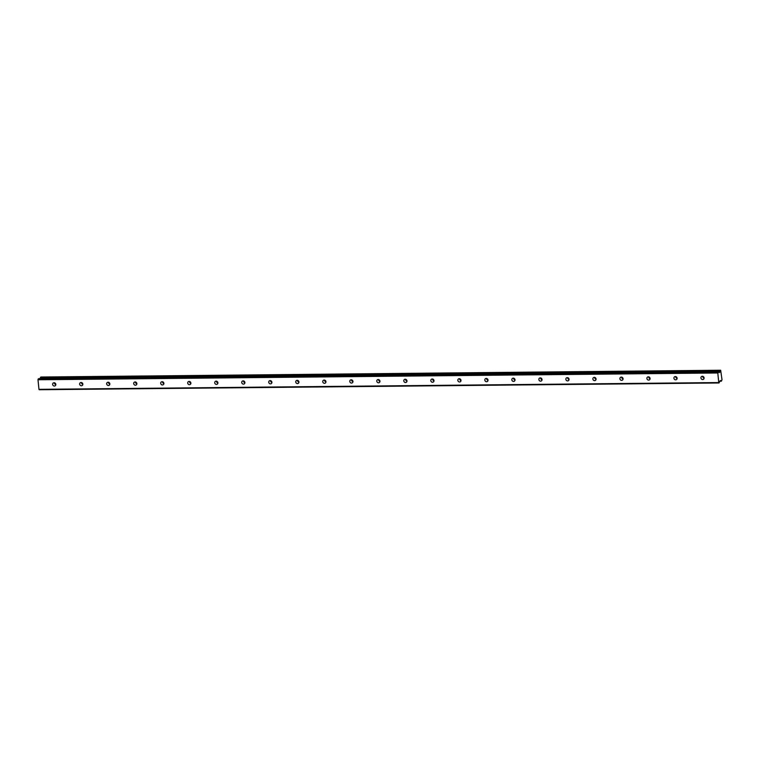 <?xml version="1.0" encoding="UTF-8"?>
<svg xmlns="http://www.w3.org/2000/svg" width="760" height="760" viewBox="0 0 760 760"><rect width="100%" height="100%" fill="white"/><g stroke="black" fill="none" stroke-linecap="round" stroke-linejoin="round"><path stroke-width="1.14" d="M702.686 379.544A1.681 1.53 -126.6 0 0 703.978 377.435A1.681 1.53 -126.6 0 0 701.508 376.561A1.681 1.53 -126.6 0 0 702.686 379.544M54.407 386.033A1.681 1.53 -126.6 0 0 55.708 383.914A1.681 1.53 -126.6 0 0 53.238 383.04A1.681 1.53 -126.6 0 0 54.407 386.033M81.424 385.757A1.681 1.53 -126.6 0 0 82.716 383.648A1.681 1.53 -126.6 0 0 80.246 382.774A1.681 1.53 -126.6 0 0 81.424 385.757M108.433 385.491A1.681 1.53 -126.6 0 0 109.725 383.373A1.681 1.53 -126.6 0 0 107.264 382.508A1.681 1.53 -126.6 0 0 108.433 385.491M135.441 385.215A1.681 1.53 -126.6 0 0 136.743 383.106A1.681 1.53 -126.6 0 0 134.273 382.233A1.681 1.53 -126.6 0 0 135.441 385.215M162.45 384.949A1.681 1.53 -126.6 0 0 163.751 382.831A1.681 1.53 -126.6 0 0 161.281 381.966A1.681 1.53 -126.6 0 0 162.45 384.949M189.468 384.674A1.681 1.53 -126.6 0 0 190.76 382.565A1.681 1.53 -126.6 0 0 188.299 381.691A1.681 1.53 -126.6 0 0 189.468 384.674M216.476 384.408A1.681 1.53 -126.6 0 0 217.778 382.299A1.681 1.53 -126.6 0 0 215.308 381.425A1.681 1.53 -126.6 0 0 216.476 384.408M243.485 384.142A1.681 1.53 -126.6 0 0 244.786 382.023A1.681 1.53 -126.6 0 0 242.316 381.159A1.681 1.53 -126.6 0 0 243.485 384.142M270.503 383.866A1.681 1.53 -126.6 0 0 271.795 381.757A1.681 1.53 -126.6 0 0 269.334 380.883A1.681 1.53 -126.6 0 0 270.503 383.866M297.512 383.601A1.681 1.53 -126.6 0 0 298.803 381.482A1.681 1.53 -126.6 0 0 296.343 380.617A1.681 1.53 -126.6 0 0 297.512 383.601M324.52 383.325A1.681 1.53 -126.6 0 0 325.822 381.216A1.681 1.53 -126.6 0 0 323.351 380.342A1.681 1.53 -126.6 0 0 324.52 383.325M351.538 383.059A1.681 1.53 -126.6 0 0 352.83 380.94A1.681 1.53 -126.6 0 0 350.36 380.076A1.681 1.53 -126.6 0 0 351.538 383.059M378.546 382.784A1.681 1.53 -126.6 0 0 379.838 380.674A1.681 1.53 -126.6 0 0 377.378 379.8A1.681 1.53 -126.6 0 0 378.546 382.784M405.555 382.517A1.681 1.53 -126.6 0 0 406.856 380.409A1.681 1.53 -126.6 0 0 404.387 379.534A1.681 1.53 -126.6 0 0 405.555 382.517M432.573 382.251A1.681 1.53 -126.6 0 0 433.865 380.133A1.681 1.53 -126.6 0 0 431.395 379.269A1.681 1.53 -126.6 0 0 432.573 382.251M459.581 381.976A1.681 1.53 -126.6 0 0 460.873 379.867A1.681 1.53 -126.6 0 0 458.413 378.993A1.681 1.53 -126.6 0 0 459.581 381.976M486.59 381.71A1.681 1.53 -126.6 0 0 487.892 379.591A1.681 1.53 -126.6 0 0 485.421 378.727A1.681 1.53 -126.6 0 0 486.59 381.71M513.608 381.434A1.681 1.53 -126.6 0 0 514.9 379.325A1.681 1.53 -126.6 0 0 512.43 378.452A1.681 1.53 -126.6 0 0 513.608 381.434M540.616 381.168A1.681 1.53 -126.6 0 0 541.908 379.05A1.681 1.53 -126.6 0 0 539.448 378.185A1.681 1.53 -126.6 0 0 540.616 381.168M567.625 380.902A1.681 1.53 -126.6 0 0 568.927 378.784A1.681 1.53 -126.6 0 0 566.457 377.91A1.681 1.53 -126.6 0 0 567.625 380.902M594.633 380.627A1.681 1.53 -126.6 0 0 595.935 378.518A1.681 1.53 -126.6 0 0 593.465 377.644A1.681 1.53 -126.6 0 0 594.633 380.627M621.651 380.361A1.681 1.53 -126.6 0 0 622.943 378.242A1.681 1.53 -126.6 0 0 620.483 377.378A1.681 1.53 -126.6 0 0 621.651 380.361M648.66 380.085A1.681 1.53 -126.6 0 0 649.952 377.976A1.681 1.53 -126.6 0 0 647.491 377.102A1.681 1.53 -126.6 0 0 648.66 380.085M675.668 379.82A1.681 1.53 -126.6 0 0 676.97 377.701A1.681 1.53 -126.6 0 0 674.5 376.837A1.681 1.53 -126.6 0 0 675.668 379.82M720.318 370.481L40.498 377.425L720.66 370.234L722 379.667L721.411 381.197L720.433 380.57M40.527 377.273L720.642 370.243M720.964 380.541L720.005 380.883L719.017 382.974L39.206 389.737L719.017 382.974M38 379.762L717.792 372.97L718.76 382.555L38.969 389.348L38 379.762L38.133 379.107L717.915 372.315L718.533 371.801L719.15 372.695L720.281 370.633M717.915 372.315L717.801 372.903L38.009 379.705M39.206 389.737L718.76 382.555M717.934 372.257L38.133 379.107M38.142 379.05L718.533 371.801L38.75 378.603M40.242 378.575L720.062 371.659M720.081 371.592L40.27 378.452M40.299 378.394L40.498 377.425M702.744 376.333A1.681 1.53 -126.6 0 0 704.102 378.157M54.463 382.812A1.681 1.53 -126.6 0 0 55.822 384.645M81.481 382.546A1.681 1.53 -126.6 0 0 82.84 384.37M108.49 382.27A1.681 1.53 -126.6 0 0 109.848 384.104M135.498 382.005A1.681 1.53 -126.6 0 0 136.857 383.828M162.516 381.729A1.681 1.53 -126.6 0 0 163.875 383.562M189.525 381.463A1.681 1.53 -126.6 0 0 190.883 383.296M216.534 381.197A1.681 1.53 -126.6 0 0 217.892 383.021M243.552 380.921A1.681 1.53 -126.6 0 0 244.91 382.755M270.56 380.655A1.681 1.53 -126.6 0 0 271.918 382.479M297.569 380.38A1.681 1.53 -126.6 0 0 298.927 382.213M324.587 380.114A1.681 1.53 -126.6 0 0 325.935 381.938M351.595 379.838A1.681 1.53 -126.6 0 0 352.953 381.672M378.603 379.572A1.681 1.53 -126.6 0 0 379.962 381.406M405.612 379.306A1.681 1.53 -126.6 0 0 406.97 381.13M432.63 379.031A1.681 1.53 -126.6 0 0 433.988 380.865M459.638 378.765A1.681 1.53 -126.6 0 0 460.997 380.589M486.647 378.49A1.681 1.53 -126.6 0 0 488.006 380.323M513.665 378.224A1.681 1.53 -126.6 0 0 515.024 380.048M540.673 377.948A1.681 1.53 -126.6 0 0 542.032 379.781M567.682 377.682A1.681 1.53 -126.6 0 0 569.04 379.515M594.7 377.416A1.681 1.53 -126.6 0 0 596.058 379.24M621.708 377.14A1.681 1.53 -126.6 0 0 623.067 378.974M648.717 376.874A1.681 1.53 -126.6 0 0 650.075 378.698M675.735 376.599A1.681 1.53 -126.6 0 0 677.084 378.433M719.91 381.206L721.382 381.197L719.91 381.216M721.344 381.121L719.929 381.13M718.779 372.124L719.938 372.115M718.713 372.02L719.986 372.001M720.66 370.234L40.869 377.026"/></g></svg>
